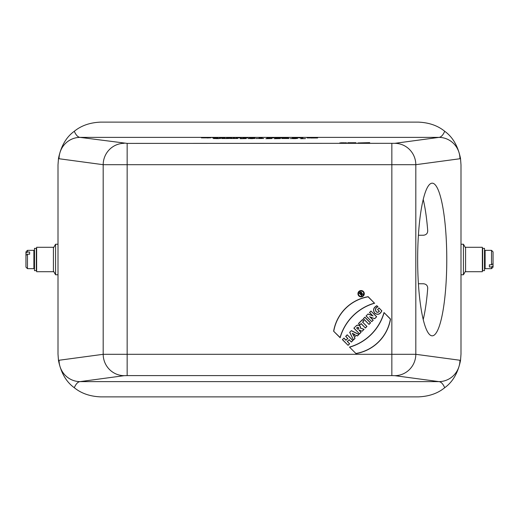 <?xml version="1.0" encoding="UTF-8"?>
<svg xmlns="http://www.w3.org/2000/svg" width="519" height="519" viewBox="0 0 519 519"><rect width="100%" height="100%" fill="white"/><g stroke="black" fill="none" stroke-linecap="round" stroke-linejoin="round"><path stroke-width="0.78" d="M34.501 259.5L34.501 248.354L36.33 248.354L36.33 270.646L34.501 270.646L34.501 259.5M36.635 259.5L36.635 247.291L53.425 247.291L53.425 271.709L36.635 271.709L36.635 259.5M27.475 250.34L25.95 251.871L25.95 255.29L27.475 254.193L27.475 268.66L33.891 268.66L33.891 250.34L27.475 250.34L27.475 252.033L25.95 253.136M25.95 255.29L25.95 267.129L27.475 268.66M27.475 254.193L29.615 254.193L29.615 252.033L27.475 252.033M53.425 247.939L55.565 244.235L55.565 274.765L58.005 274.765M29.615 252.033L29.615 254.193M484.499 248.354L484.499 270.646L482.67 270.646L482.67 248.354L484.499 248.354M491.525 250.34L491.525 264.807L493.05 263.71L493.05 251.871L491.525 250.34L485.109 250.34L485.109 268.66L491.525 268.66L491.525 266.967L493.05 265.864L493.05 267.129L491.525 268.66M491.525 264.807L489.385 264.807L489.385 266.967L491.525 266.967M493.05 263.71L493.05 265.864M465.575 271.061L463.435 274.765L463.435 244.235L460.995 244.235M489.385 266.967L489.385 264.807M482.365 247.291L482.365 271.709L465.575 271.709L465.575 247.291L482.365 247.291M418.405 235.256L423.569 235.23C426.346 234.86 427.727 233.316 427.708 230.605A76.325 14.564 90 0 0 423.225 199.458M423.225 319.542A76.325 14.564 90 0 0 427.708 288.395C427.727 285.677 426.346 284.14 423.569 283.77L418.405 283.744M74.288 387.706C81.217 393.389 90.034 396.451 100.744 396.879L418.256 396.879C428.954 396.464 437.776 393.402 444.712 387.706C443.018 383.872 441.098 381.841 438.964 381.621L80.036 381.621C77.902 381.841 75.982 383.872 74.288 387.706C66.244 381.939 60.97 372.843 58.472 360.426L58.005 354.14L58.005 164.86L58.472 158.574C60.957 146.176 66.231 137.081 74.288 131.294C75.982 135.128 77.902 137.159 80.036 137.379A21.37 20.974 97.7 0 0 59.056 158.743L58.472 158.574M394.842 143.328L438.964 137.379L80.036 137.379L127.155 143.393L394.842 143.328A21.37 20.974 82.3 0 1 415.816 164.692L103.184 164.692L103.184 354.308A21.37 20.974 82.3 0 0 124.158 375.672L80.036 381.621A21.37 20.974 -97.7 0 1 59.056 360.257L103.184 354.308L415.816 354.308A21.37 20.974 97.7 0 1 394.842 375.672L438.964 381.621A21.37 20.974 -82.3 0 0 459.944 360.257L460.528 360.426L460.995 354.14L460.995 164.86L460.528 158.574L459.944 158.743A21.37 20.974 -97.7 0 0 438.964 137.379C441.098 137.159 443.018 135.128 444.712 131.294C437.783 125.611 428.966 122.549 418.256 122.121L100.744 122.121C90.047 122.536 81.224 125.598 74.288 131.294M363.015 291.814A2.686 2.686 0 0 0 358.525 293.021A2.686 2.686 0 0 0 361.814 296.31A2.686 2.686 0 0 0 363.015 291.814M361.665 295.622L359.245 293.203L360.108 292.34A0.98 0.98 0 0 1 361.633 293.54L363.216 294.065L362.833 294.455L361.276 293.936L360.971 294.241L362.009 295.272L361.665 295.622L359.245 293.203M381.861 310.725C380.206 314.417 377.819 315.247 374.686 313.217C372.674 310.109 373.388 307.598 376.82 305.685L378.066 306.93C373.699 307.618 375.905 314.728 379.272 311.244L377.547 309.519L379.097 307.962L381.712 310.764C380.064 314.306 377.754 315.091 374.783 313.126C372.83 310.174 373.498 307.748 376.794 305.847L376.82 305.685M364.87 317.154L363.319 318.705L369.015 324.407L370.572 322.85L364.87 317.154L363.319 318.705M356.177 325.848L353.854 328.17L359.55 333.873L361.107 332.316L359.031 330.246L362.21 331.213L364.111 329.312L360.536 328.118A2.576 2.576 0 0 0 356.177 325.848L353.854 328.17M343.941 338.083L342.384 339.64L348.087 345.336L349.637 343.786L347.393 341.541L349.118 339.809L351.363 342.06L352.92 340.503L347.217 334.8L345.667 336.357L347.736 338.433L346.011 340.159L343.941 338.083L342.384 339.64M374.679 303.2A50.265 50.265 0 0 0 340.14 337.739L333.626 331.219A42.253 42.253 0 0 1 368.166 296.68L374.426 303.135A50.395 50.395 0 0 0 340.075 337.486L340.14 337.739M363.365 291.47A3.172 3.172 0 0 0 358.052 292.891A3.172 3.172 0 0 0 361.938 296.777A3.172 3.172 0 0 0 363.365 291.47M349.475 347.075L355.995 353.595A42.253 42.253 0 0 0 390.535 319.055L384.015 312.535A50.265 50.265 0 0 1 349.475 347.075L355.995 353.595M351.402 330.622L349.67 332.348L353.471 339.951L355.028 338.394L354.406 337.155L356.203 335.358L357.442 335.975L358.999 334.424L351.402 330.622L349.67 332.348M358.48 323.545L359.862 324.926L361.088 323.7L365.408 328.014L366.959 326.464L362.645 322.143L363.871 320.917L362.489 319.535L358.48 323.545L359.862 324.926M368.049 313.976L366.044 315.98L371.747 321.676L373.232 320.191L370.047 317.012L374.712 318.705L376.684 316.739L370.981 311.037L369.502 312.522L372.61 315.636L368.049 313.976L366.044 315.98M417.652 259.5A76.325 14.564 -90 0 1 432.21 183.175A76.325 14.564 -90 0 1 446.775 259.5A76.325 14.564 -90 0 1 432.21 335.825A76.325 14.564 -90 0 1 417.652 259.5M460.528 360.426C458.043 372.824 452.769 381.919 444.712 387.706M444.712 131.294C452.756 137.061 458.03 146.157 460.528 158.574M124.158 143.328A21.37 20.974 97.7 0 0 103.184 164.692L59.056 158.743M340.075 337.486L333.626 331.219M333.769 331.174A42.117 42.117 0 0 1 368.12 296.823L368.166 296.68M368.12 296.823L374.426 303.135M363.268 291.561A3.043 3.043 0 0 0 358.311 292.547A3.043 3.043 0 0 0 361.12 296.758A3.043 3.043 0 0 0 363.268 291.561M363.112 291.717A2.822 2.822 0 0 0 358.512 292.632A2.822 2.822 0 0 0 361.12 296.531A2.822 2.822 0 0 0 363.112 291.717M342.572 339.64L348.087 345.336M348.087 345.148L349.637 343.786M349.449 343.786L347.393 341.541M347.205 341.541L349.118 339.809M349.118 339.621L351.363 342.06M351.363 341.865L352.92 340.503M352.732 340.503L347.217 334.8M347.217 334.995L345.667 336.357M345.855 336.357L347.736 338.433M347.925 338.433L346.011 340.159M346.011 340.347L343.941 338.271M356.04 353.452A42.117 42.117 0 0 0 390.392 319.101L390.535 319.055M390.392 319.101L384.015 312.535M384.086 312.795A50.395 50.395 0 0 1 349.735 347.14M352.609 333.561L353.763 335.864L354.912 334.71L352.31 333.263L353.763 335.864M353.724 336.091L354.912 334.71M355.139 334.677L352.31 333.263M349.838 332.381L353.471 339.951M353.51 339.724L355.028 338.394M354.866 338.369L354.406 337.155M354.243 337.123L356.203 335.358M356.177 335.196L357.442 335.975M357.416 335.812L358.999 334.424M358.772 334.463L351.428 330.785M356.787 328.002L357.15 327.638A0.856 0.856 0 0 1 358.363 327.638A0.856 0.856 0 0 1 358.363 328.845L358 329.208L356.598 328.002L357.059 327.541A0.986 0.986 0 0 1 358.454 327.541A0.986 0.986 0 0 1 358.454 328.942L358 329.208M354.042 328.17L359.55 333.873M359.55 333.685L361.107 332.316M360.919 332.316L359.031 330.246M359.064 330.019L362.21 331.213M362.178 331.057L364.111 329.312M363.864 329.37L360.536 328.118M360.381 328.209A2.446 2.446 0 0 0 356.268 325.945M358 329.396L356.598 328.002M359.862 324.738L361.088 323.7M361.088 323.512L365.408 328.014M365.408 327.826L366.959 326.464M366.771 326.464L362.645 322.143M362.457 322.143L363.871 320.917M363.683 320.917L362.489 319.535M362.489 319.723L358.668 323.545M363.508 318.705L369.015 324.407M369.015 324.219L370.572 322.85M370.378 322.85L364.87 317.343M366.232 315.98L371.747 321.676M371.747 321.488L373.232 320.191M373.038 320.191L370.047 317.012M369.528 316.681L374.712 318.705M374.679 318.556L376.684 316.739M376.496 316.739L370.981 311.037M370.981 311.231L369.502 312.522M369.69 312.522L372.61 315.636M373.129 315.967L368.081 314.131M376.794 305.847L378.066 306.93M377.845 306.898C373.356 307.631 376.067 315.13 379.441 311.225L379.272 311.244M379.441 311.225L377.547 309.519M377.735 309.519L379.097 307.962M379.097 308.15L381.712 310.764M360.452 292.684L359.939 293.203L360.627 293.89L361.146 293.378A0.487 0.487 0 0 0 361.146 292.684A0.487 0.487 0 0 0 360.452 292.684L359.939 293.203M359.745 293.203L360.627 293.89M360.627 294.078L361.237 293.469A0.623 0.623 0 0 0 361.237 292.586A0.623 0.623 0 0 0 360.361 292.586M359.433 293.203L360.205 292.431A0.843 0.843 0 0 1 361.386 292.424A0.843 0.843 0 0 1 361.419 293.605L361.633 293.54M361.419 293.605L363.216 294.065M362.969 294.124L362.833 294.455M362.794 294.299L361.276 293.936M361.243 293.78L360.971 294.241M360.783 294.241L362.009 295.272M220.627 138.476L213.497 138.56L220.627 138.476M221.678 138.521L229.58 138.469L221.678 138.521M225.084 138.521L227.607 138.521L225.084 138.521M237.721 138.482L230.332 138.508L237.721 138.482M255.835 138.521L263.736 138.469L255.835 138.521M259.241 138.521L261.764 138.521L259.241 138.521M289.064 138.489L281.759 138.495L289.064 138.489M297.478 138.476L290.348 138.56L297.478 138.476M300.676 138.716L305.503 138.586L300.676 138.716M355.95 142.719L347.736 142.738L355.95 142.719M357.915 142.952L369.71 142.634L357.915 142.952M276.75 138.009L274.57 137.775L282.232 137.775L276.75 138.009M282.498 137.859L288.428 137.82L282.498 137.859M285.054 137.859L286.942 137.859L285.054 137.859M292.294 137.846L297.874 137.859L292.294 137.846M296.226 137.872L293.864 137.872L296.226 137.872M302.914 137.795L298.672 137.859L302.914 137.795M307.099 137.944L311.601 137.944L307.099 137.944M311.063 138.009L317.615 137.97L311.063 138.009M201.404 137.846L206.984 137.859L201.404 137.846M205.336 137.872L202.974 137.872L205.336 137.872M207.204 137.944L211.071 137.775L207.204 137.944M212.641 137.944L218.077 137.84L212.641 137.944M224.999 137.827L219.427 137.827L224.999 137.827M234.679 138.009L233.096 137.775L234.679 138.009M235.879 137.898L241.432 137.859L235.879 137.898M242.684 137.879L248.127 137.775L242.684 137.879M249.405 137.846L254.985 137.859L249.405 137.846M253.337 137.872L250.975 137.872L253.337 137.872M262.264 137.82L259.124 137.944L262.264 137.82M266.824 138.009L270.444 137.911L266.824 138.009M271.34 138.015L274.57 137.769L271.34 138.015M215.859 138.605L218.771 138.612L215.859 138.605M240.232 138.683L246.298 138.56L240.232 138.683M241.367 138.56L244.092 138.56L241.367 138.56M248.108 138.541L254.861 138.495L248.108 138.541M249.717 138.495L252.785 138.495L249.717 138.495M250.32 138.605L252.591 138.631L250.32 138.605M265.851 138.683L271.917 138.56L265.851 138.683M266.98 138.56L269.711 138.56L266.98 138.56M274.389 138.683L280.455 138.56L274.389 138.683M275.518 138.56L278.249 138.56L275.518 138.56M292.71 138.605L295.622 138.612L292.71 138.605M339.763 142.92L346.504 142.79L339.763 142.92M341.022 142.79L344.058 142.79L341.022 142.79M300.274 137.859L302.934 137.866L300.274 137.859M226.55 137.924L231.844 137.866L226.55 137.924M227.309 137.859L230.222 137.859L227.309 137.859M394.842 375.672L391.845 375.607L391.845 143.393M127.155 143.393L127.155 375.607L124.158 375.672M391.845 375.607L127.155 375.607M58.472 360.426L59.056 360.257M459.944 158.743L415.816 164.692L415.816 354.308L459.944 360.257M33.891 264.385L34.501 264.385M33.891 254.615L34.501 254.615M53.425 271.061L55.565 274.765M55.565 244.235L58.005 244.235M485.109 254.615L484.499 254.615M485.109 264.385L484.499 264.385M465.575 247.939L463.435 244.235M463.435 274.765L460.995 274.765"/></g></svg>
